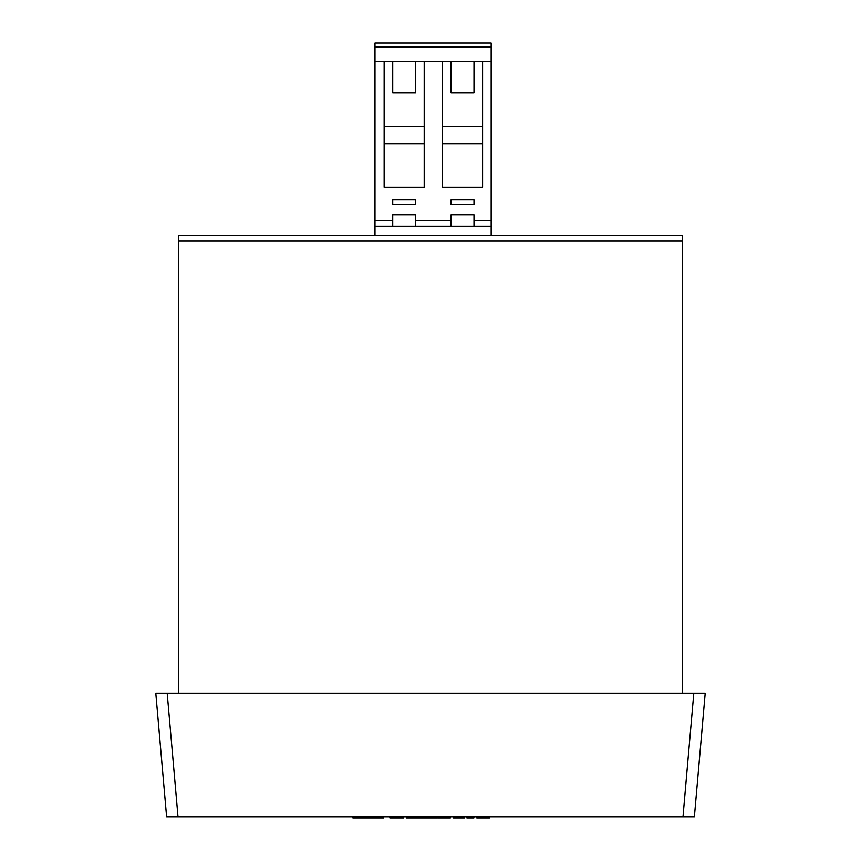 <?xml version="1.0" encoding="UTF-8"?>
<svg xmlns="http://www.w3.org/2000/svg" width="861" height="861" viewBox="0 0 861 861"><rect width="100%" height="100%" fill="white"/><g stroke="black" fill="none" stroke-linecap="round" stroke-linejoin="round"><path stroke-width="1.29" d="M682.31 241.069L178.69 241.069L178.69 235.344L682.31 235.344L682.31 693.191M693.805 693.191L705.202 693.191L694.386 816.809L682.988 816.809L693.805 693.191L167.195 693.191L178.012 816.809L682.988 816.809M178.012 816.809L166.614 816.809L155.798 693.191L167.195 693.191M178.69 241.069L178.69 693.191M155.798 693.191L166.614 816.809M352.881 816.809L352.881 817.95L383.705 817.95L383.705 816.809M368.304 817.95L368.304 816.809M356.476 817.95L356.476 816.809M400.602 816.809L400.602 817.95L389.861 817.95L389.861 816.809M400.602 817.95L403.734 817.95L403.734 816.809M393.455 817.95L393.455 816.809M406.295 816.809L406.295 817.95L436.602 817.95L436.602 816.809M410.31 817.95L410.31 816.809M421.47 817.95L421.47 816.809M432.588 817.95L432.588 816.809M437.592 816.809L437.592 817.95L450.357 817.95L450.357 816.809M448.99 817.95L448.99 816.809M443.942 817.95L443.942 816.809M439.035 817.95L439.035 816.809M459.752 816.809L459.752 817.95L453.435 817.95L453.435 816.809M459.752 817.95L464.445 817.95L464.445 816.809M454.974 817.95L454.974 816.809M466.866 816.809L466.866 817.95L470.698 817.95L470.698 816.809M470.698 817.95L473.905 817.95L473.905 816.809M467.523 817.95L467.523 816.809M473.539 817.95L474.131 816.809M476.768 816.809L476.768 817.95L489.532 817.95L489.532 816.809M488.176 817.95L488.176 816.809M483.118 817.95L483.118 816.809M478.21 817.95L478.21 816.809M491.168 47.054L491.168 61.368L374.987 61.368L374.987 43.05L491.168 43.05L491.168 47.054L374.987 47.054M473.991 220.459L491.168 220.459L491.168 226.185L473.991 226.185L473.991 214.744L451.099 214.744L451.099 226.185L415.615 226.185L415.615 214.744L392.724 214.744L392.724 226.185L374.987 226.185L374.987 61.368M442.522 61.368L442.522 187.267L482.58 187.267L482.58 61.368M442.522 143.776L482.58 143.776M442.522 126.61L482.58 126.61M451.099 61.368L451.099 92.837L473.991 92.837L473.991 61.368M451.099 204.444L473.991 204.444L473.991 199.86L451.099 199.86L451.099 204.444M415.615 199.86L392.724 199.86L392.724 204.444L415.615 204.444L415.615 199.86M491.168 220.459L491.168 61.368M424.204 61.368L424.204 187.267L384.146 187.267L384.146 61.368M451.099 226.185L473.991 226.185M392.724 226.185L415.615 226.185M374.987 235.344L374.987 226.185M384.146 143.776L424.204 143.776M384.146 126.61L424.204 126.61M392.724 61.368L392.724 92.837L415.615 92.837L415.615 61.368M491.168 226.185L491.168 235.344M415.615 220.459L451.099 220.459M374.987 220.459L392.724 220.459"/></g></svg>
